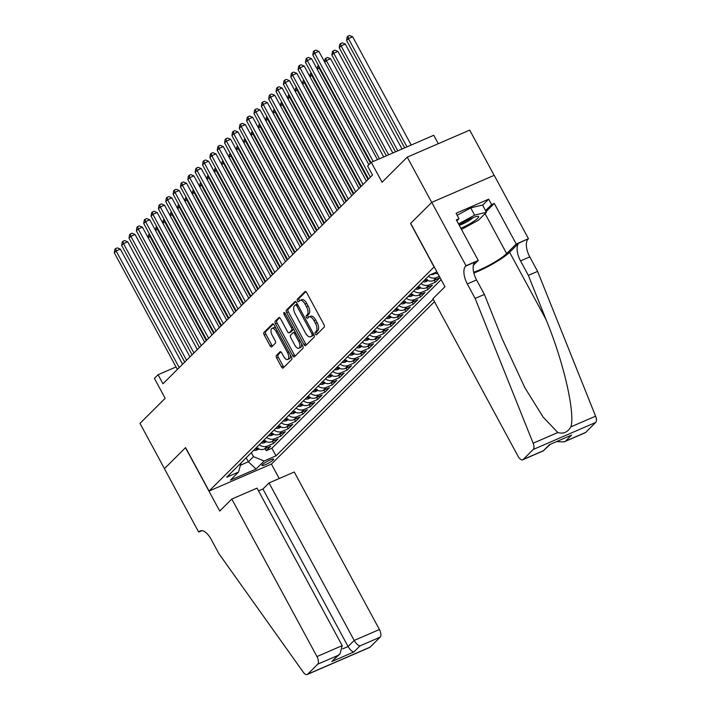 <?xml version="1.0" encoding="UTF-8"?>
<svg xmlns="http://www.w3.org/2000/svg" width="710" height="710" viewBox="0 0 710 710"><rect width="100%" height="100%" fill="white"/><g stroke="black" fill="none" stroke-linecap="round" stroke-linejoin="round"><path stroke-width="1.06" d="M315.355 334.002A1.429 0.674 -113.4 0 0 316.429 334.818A1.429 0.674 -113.4 0 0 316.536 334.747L324.204 327.106A2.05 0.967 -113.4 0 0 323.964 324.612L306.667 292.627A2.05 0.967 -113.4 0 0 305.131 291.464A2.05 0.967 -113.4 0 0 304.989 291.561L297.321 299.203A1.429 0.674 -113.4 0 0 297.481 300.951A1.429 0.674 -113.4 0 0 298.564 301.759A1.429 0.674 -113.4 0 0 298.661 301.688L299.655 300.703A6.55 3.088 -113.4 0 1 300.126 300.383A6.55 3.088 -113.4 0 1 305.043 304.093L306.48 306.755A6.55 3.088 -113.4 0 1 307.244 314.743L306.25 315.728A1.429 0.674 -113.4 0 0 306.418 317.476A1.429 0.674 -113.4 0 0 307.492 318.293A1.429 0.674 -113.4 0 0 307.599 318.222L308.593 317.228A6.55 3.088 -113.4 0 1 309.063 316.908A6.55 3.088 -113.4 0 1 313.98 320.618L315.417 323.281A6.55 3.088 -113.4 0 1 316.181 331.268L315.187 332.253A1.429 0.674 -113.4 0 0 315.355 334.002M309.063 316.908L310.749 316.172A6.55 3.088 -113.4 0 1 315.666 319.882L317.104 322.553A6.55 3.088 -113.4 0 1 317.867 330.541L316.882 331.526A1.429 0.674 -113.4 0 0 317.042 333.274A1.429 0.674 -113.4 0 0 317.45 333.833M305.868 291.641L299.008 298.475A1.429 0.674 -113.4 0 0 299.176 300.223A1.429 0.674 -113.4 0 0 299.584 300.774M300.126 300.383L301.812 299.647A6.55 3.088 -113.4 0 1 306.729 303.356L308.167 306.028A6.55 3.088 -113.4 0 1 308.93 314.015L307.945 315A1.429 0.674 -113.4 0 0 308.113 316.749A1.429 0.674 -113.4 0 0 308.513 317.308M273.208 459.973A6.674 1.074 151.6 0 0 273.669 459.139A6.674 1.074 151.6 0 0 268.753 460.612A6.674 1.074 151.6 0 0 262.398 464.651A6.674 1.074 151.6 0 0 261.937 465.485A6.674 1.074 151.6 0 0 266.853 464.003A6.674 1.074 151.6 0 0 273.208 459.973M276.403 355.453A2.05 0.967 -113.4 0 0 276.643 357.946L281.488 366.919A2.05 0.967 -113.4 0 0 283.024 368.082A2.05 0.967 -113.4 0 0 283.175 367.975L291.695 359.491A2.05 0.967 -113.4 0 0 291.455 356.997L274.158 325.011A2.05 0.967 -113.4 0 0 272.622 323.849A2.05 0.967 -113.4 0 0 272.471 323.955L263.96 332.44A2.05 0.967 -113.4 0 0 264.2 334.934L270.057 345.77A2.05 0.967 -113.4 0 0 271.593 346.933A2.05 0.967 -113.4 0 0 271.744 346.835L275.382 343.196A2.05 0.967 -113.4 0 0 275.143 340.702L272.241 335.324A5.476 2.583 -113.4 0 1 271.992 328.384A5.476 2.583 -113.4 0 1 276.101 331.481L287.488 352.542A5.476 2.583 -113.4 0 1 287.727 359.491A5.476 2.583 -113.4 0 1 283.627 356.385L281.728 352.879A2.05 0.967 -113.4 0 0 280.193 351.716A2.05 0.967 -113.4 0 0 280.042 351.823L276.403 355.453L278.089 354.716A2.05 0.967 -113.4 0 0 278.329 357.219L283.183 366.191A2.05 0.967 -113.4 0 0 283.982 367.177M434.067 266.924L410.575 223.472L431.715 202.412L407.238 157.15L382.06 182.239L371.294 162.324L367.611 165.989L372.51 175.042L162.963 383.782L158.073 374.729L154.398 378.394L165.164 398.301L139.985 423.391L164.454 468.653L185.594 447.593L209.086 491.045L434.209 266.862M303.933 344.563A2.05 0.967 -113.4 0 0 305.469 345.717A2.05 0.967 -113.4 0 0 305.62 345.619L314.139 337.135A2.05 0.967 -113.4 0 0 313.9 334.641L296.602 302.655A2.05 0.967 -113.4 0 0 295.067 301.493A2.05 0.967 -113.4 0 0 294.916 301.59L286.405 310.075A2.05 0.967 -113.4 0 0 286.645 312.577L303.933 344.563L305.628 343.826A2.05 0.967 -113.4 0 0 306.427 344.811M302.913 348.317L294.393 356.802A2.05 0.967 -113.4 0 1 294.251 356.899A2.05 0.967 -113.4 0 1 292.715 355.737L275.418 323.751A2.05 0.967 -113.4 0 1 275.178 321.257L278.826 317.627A2.05 0.967 -113.4 0 1 278.968 317.53A2.05 0.967 -113.4 0 1 280.503 318.683L287.523 331.659A2.05 0.967 -113.4 0 0 289.059 332.812A2.05 0.967 -113.4 0 0 289.201 332.715L291.624 330.31A2.05 0.967 -113.4 0 0 291.384 327.807L284.08 314.308A1.429 0.674 -113.4 0 1 284.018 312.489A1.429 0.674 -113.4 0 1 285.092 313.296L302.673 345.823A2.05 0.967 -113.4 0 1 302.913 348.317M407.238 157.15L469.7 130.107L494.16 175.352M265.132 448.702L266.223 450.708L270.634 446.315L264.475 448.986L267.413 446.058A8.342 7.233 -134.9 0 1 259.292 444.735M272.489 441.371L273.572 443.386L277.983 438.993L271.823 441.664L274.761 438.727A8.342 7.233 -134.9 0 1 266.649 437.413M279.838 434.05L280.929 436.064L285.34 431.671L279.172 434.334L282.118 431.405A8.342 7.233 -134.9 0 1 273.998 430.082M287.186 426.728L288.278 428.742L292.689 424.34L286.529 427.012L289.467 424.083A8.342 7.233 -134.9 0 1 281.355 422.761M294.543 419.397L295.635 421.412L300.046 417.018L293.878 419.69L296.824 416.761A8.342 7.233 -134.9 0 1 288.704 415.439M301.892 412.075L302.984 414.09L307.394 409.697L301.235 412.359L304.173 409.43A8.342 7.233 -134.9 0 1 296.061 408.117M309.249 404.753L310.332 406.768L314.743 402.375L308.584 405.037L311.53 402.108A8.342 7.233 -134.9 0 1 303.41 400.786M316.598 397.431L317.689 399.437L322.1 395.044L315.941 397.715L318.879 394.787A8.342 7.233 -134.9 0 1 310.758 393.464M323.955 390.101L325.038 392.115L329.449 387.722L323.29 390.393L326.227 387.465A8.342 7.233 -134.9 0 1 318.115 386.142M331.304 382.779L332.395 384.793L336.806 380.4L330.647 383.063L333.585 380.134A8.342 7.233 -134.9 0 1 325.464 378.812M338.661 375.457L339.744 377.471L344.155 373.078L337.995 375.741L340.933 372.812A8.342 7.233 -134.9 0 1 332.821 371.49M346.01 368.135L347.101 370.141L351.512 365.748L345.344 368.419L348.291 365.49A8.342 7.233 -134.9 0 1 340.17 364.168M353.358 360.804L354.45 362.819L358.861 358.426L352.701 361.097L355.639 358.159A8.342 7.233 -134.9 0 1 347.527 356.846M360.715 353.482L361.798 355.497L366.218 351.104L360.05 353.766L362.996 350.838A8.342 7.233 -134.9 0 1 354.876 349.515M368.064 346.161L369.156 348.175L373.567 343.773L367.407 346.445L370.345 343.516A8.342 7.233 -134.9 0 1 362.233 342.193M375.421 338.83L376.504 340.844L380.915 336.451L374.756 339.123L377.702 336.194A8.342 7.233 -134.9 0 1 369.582 334.871M382.77 331.508L383.861 333.522L388.272 329.129L382.113 331.792L385.051 328.863A8.342 7.233 -134.9 0 1 376.93 327.55M390.127 324.186L391.21 326.201L395.621 321.808L389.462 324.47L392.399 321.541A8.342 7.233 -134.9 0 1 384.287 320.219M397.476 316.864L398.567 318.879L402.978 314.477L396.819 317.148L399.757 314.219A8.342 7.233 -134.9 0 1 391.636 312.897M404.824 309.533L405.916 311.548L410.327 307.155L404.167 309.826L407.105 306.897A8.342 7.233 -134.9 0 1 398.993 305.575M412.182 302.211L413.273 304.226L417.684 299.833L411.516 302.495L414.462 299.567A8.342 7.233 -134.9 0 1 406.342 298.253M419.53 294.89L420.622 296.904L425.033 292.511L418.873 295.174L421.811 292.245A8.342 7.233 -134.9 0 1 413.699 290.923M426.887 287.568L427.97 289.573L432.39 285.18L426.222 287.852L429.168 284.923A8.342 7.233 -134.9 0 1 421.048 283.601M434.236 280.237L435.328 282.252L439.738 277.858L433.579 280.53L436.517 277.592A8.342 7.233 -134.9 0 1 428.405 276.279M434.484 301.688L271.539 464.003L209.086 491.045M266.223 450.708L271.877 448.267L275.986 455.864L433.18 299.274M275.986 455.864L264.173 460.985L256.079 469.044L230.422 480.146L238.516 472.088L226.694 477.209L429.621 275.054L436.925 271.894M439.348 276.367L436.517 277.592M435.328 282.252L429.168 284.923M427.97 289.573L421.811 292.245M420.622 296.904L414.462 299.567M413.273 304.226L407.105 306.897M405.916 311.548L399.757 314.219M398.567 318.879L392.399 321.541M391.21 326.201L385.051 328.863M383.861 333.522L377.702 336.194M376.504 340.844L370.345 343.516M369.156 348.175L362.996 350.838M361.798 355.497L355.639 358.159M354.45 362.819L348.291 365.49M347.101 370.141L340.933 372.812M339.744 377.471L333.585 380.134M332.395 384.793L326.227 387.465M325.038 392.115L318.879 394.787M317.689 399.437L311.53 402.108M310.332 406.768L304.173 409.43M302.984 414.09L296.824 416.761M295.635 421.412L289.467 424.083M288.278 428.742L282.118 431.405M280.929 436.064L274.761 438.727M273.572 443.386L267.413 446.058M271.877 448.267L441.123 279.66M246.192 457.79L248.358 461.793L253.505 456.663L251.34 452.661M438.301 143.704L433.748 135.282L371.294 162.324M176.036 366.946L158.073 374.729M240.433 465.228L248.358 461.793L256.079 469.044M434.529 272.933A8.342 7.233 45.1 0 0 437.937 273.767M425.459 279.207A8.342 7.233 45.1 0 0 433.579 280.53M418.11 286.529A8.342 7.233 45.1 0 0 426.222 287.852M410.753 293.851A8.342 7.233 45.1 0 0 418.873 295.174M403.404 301.182A8.342 7.233 45.1 0 0 411.516 302.495M396.047 308.504A8.342 7.233 45.1 0 0 404.167 309.826M388.698 315.826A8.342 7.233 45.1 0 0 396.819 317.148M381.35 323.148A8.342 7.233 45.1 0 0 389.462 324.47M373.992 330.478A8.342 7.233 45.1 0 0 382.113 331.792M366.644 337.8A8.342 7.233 45.1 0 0 374.756 339.123M359.287 345.122A8.342 7.233 45.1 0 0 367.407 346.445M351.938 352.453A8.342 7.233 45.1 0 0 360.05 353.766M344.581 359.775A8.342 7.233 45.1 0 0 352.701 361.097M337.232 367.097A8.342 7.233 45.1 0 0 345.344 368.419M329.875 374.418A8.342 7.233 45.1 0 0 337.995 375.741M322.526 381.749A8.342 7.233 45.1 0 0 330.647 383.063M315.178 389.071A8.342 7.233 45.1 0 0 323.29 390.393M307.82 396.393A8.342 7.233 45.1 0 0 315.941 397.715M300.472 403.715A8.342 7.233 45.1 0 0 308.584 405.037M293.115 411.046A8.342 7.233 45.1 0 0 301.235 412.359M285.766 418.367A8.342 7.233 45.1 0 0 293.878 419.69M278.409 425.689A8.342 7.233 45.1 0 0 286.529 427.012M271.06 433.011A8.342 7.233 45.1 0 0 279.172 434.334M263.703 440.342A8.342 7.233 45.1 0 0 271.823 441.664M238.516 472.088L241.089 462.876M256.354 447.664A8.342 7.233 45.1 0 0 264.475 448.986M253.505 456.663L264.173 460.985M295.804 301.67L288.091 309.347A2.05 0.967 -113.4 0 0 288.331 311.841L305.628 343.826M311.992 335.439A1.429 0.674 -113.4 0 0 311.832 333.691L296.647 305.611A1.429 0.674 -113.4 0 0 295.573 304.803A1.429 0.674 -113.4 0 0 295.466 304.874L294.419 305.912A6.55 3.088 -113.4 0 0 295.191 313.9L305.566 333.096A6.55 3.088 -113.4 0 0 310.474 336.806A6.55 3.088 -113.4 0 0 310.953 336.478L313.687 334.712A1.429 0.674 -113.4 0 0 313.811 334.481M297.357 304.049A1.429 0.674 -113.4 0 0 297.259 304.075A1.429 0.674 -113.4 0 0 297.162 304.146L295.697 304.776M310.474 336.806L312.169 336.078A6.55 3.088 -113.4 0 0 312.64 335.75L310.953 336.478M313.687 334.712L312.64 335.75M279.704 317.698L276.864 320.529A2.05 0.967 -113.4 0 0 277.104 323.023L294.401 355.009A2.05 0.967 -113.4 0 0 295.2 355.994M290.567 332.12A2.05 0.967 -113.4 0 0 290.745 332.085A2.05 0.967 -113.4 0 0 290.896 331.987L293.31 329.573A2.05 0.967 -113.4 0 0 293.549 328.934M294.801 345.122A5.476 2.583 -113.4 0 0 298.91 348.219A5.476 2.583 -113.4 0 0 298.661 341.27L294.65 333.851A2.05 0.967 -113.4 0 0 293.115 332.697A2.05 0.967 -113.4 0 0 292.964 332.795L290.55 335.2A2.05 0.967 -113.4 0 0 290.789 337.703L294.801 345.122M298.91 348.219L300.596 347.492A5.476 2.583 -113.4 0 0 301.466 343.587M295.174 331.952A2.05 0.967 -113.4 0 0 294.801 331.961A2.05 0.967 -113.4 0 0 294.659 332.067M280.929 351.894L278.089 354.716M287.727 359.491L289.423 358.754A5.476 2.583 -113.4 0 0 290.292 354.858M275.977 328.384A5.476 2.583 -113.4 0 0 273.678 327.647L271.992 328.384M273.359 324.026L265.647 331.703A2.05 0.967 -113.4 0 0 265.886 334.206L271.744 345.042A2.05 0.967 -113.4 0 0 272.551 346.027M411.196 145.044L352.648 36.76L348.424 38.58L346.586 40.417L404.682 147.866M406.981 146.872L348.424 38.58L347.864 36.228L349.56 35.5L352.648 36.76M346.586 40.417L347.137 36.964L347.864 36.228M377.436 159.661L318.888 51.377L314.663 53.197L373.22 161.489M312.826 55.034L313.376 51.581L314.104 50.845L314.663 53.197L312.826 55.034L371.002 162.617M314.104 50.845L315.799 50.117L318.888 51.377M460.843 228.247A13.552 2.183 151.6 0 0 473.81 221.307A13.552 2.183 151.6 0 0 477.848 216.31A13.552 2.183 151.6 0 0 459.583 224.768A13.552 2.183 151.6 0 0 459.13 225.079M459.228 225.265A9.283 1.491 151.6 0 0 470.41 219.709A9.283 1.491 151.6 0 0 473.082 217.615M457.169 215.29L470.721 207.888L482.534 205.004L486.448 212.246L478.513 220.153L461.491 229.454M458.509 223.934L474.635 215.13L486.448 212.246M470.721 207.888L474.635 215.13M475.141 298.431L484.389 294.428L502.165 338.821L524.93 387.846L543.168 417.169L557.838 432.523C563.234 434.174 567.592 432.292 570.902 426.87C575.278 412.59 563.589 362.02 546.141 319.784L528.355 275.391L520.528 260.907A14.599 6.878 66.6 0 1 518.824 243.104L528.471 238.702L494.204 175.334L431.751 202.377L410.691 223.357L444.948 286.725L432.887 298.741L518.052 456.246A6.257 2.946 -113.4 0 0 522.746 459.787A6.257 2.946 -113.4 0 0 523.199 459.476L533.228 449.483A6.257 2.946 -113.4 0 0 533.139 443.217L475.141 298.431L467.313 283.947A14.599 6.878 66.6 0 1 465.609 266.143L466.009 265.744L431.751 202.377M528.355 275.391L537.603 271.389L529.766 256.905A14.599 6.878 66.6 0 1 528.062 239.101M465.609 266.143L474.848 262.141A14.599 6.878 66.6 0 0 476.552 279.944L484.389 294.428M523.199 459.476L543.372 450.743L549.469 444.664L571.585 435.088L565.479 441.167L585.652 432.434L595.69 422.441L533.228 449.483M570.902 426.87L595.592 416.175L537.603 271.389M466.009 265.744L478.247 260.446L456.326 219.887L459.024 218.724L456.858 220.881M482.631 205.19L488.666 199.182L456.086 213.293L459.024 218.724M488.666 199.182L491.604 204.613L494.302 203.442L516.232 244L528.471 238.702M473.659 272.241A23.457 3.772 151.6 0 0 506.638 253.559L516.232 244M478.247 260.446L473.348 265.327M473.845 273.039A27.157 4.366 151.6 0 0 509.629 252.263L518.824 243.104M595.592 416.175A6.257 2.946 66.6 0 1 595.69 422.441M585.652 432.434A6.257 2.946 66.6 0 1 585.2 432.745L564.104 441.877L556.649 441.673M494.302 203.442L486.101 211.615M485.569 210.621L491.604 204.613M543.372 450.743L550.108 444.504M549.469 444.664L571.585 435.088M565.479 441.167L564.104 441.877M231.797 499.059L316.962 656.564L342.202 645.639L257.038 488.134L231.797 499.059L219.745 511.067L185.479 447.708L164.418 468.689L198.676 532.056L201.88 530.672M258.546 490.912L262.922 489.021L269.019 482.942L294.26 472.017L379.424 629.522A6.257 2.946 66.6 0 1 380.152 637.154L370.114 647.147A6.257 2.946 66.6 0 1 369.661 647.458L307.208 674.5A6.257 2.946 -113.4 0 1 303.285 672.192L218.911 553.676L211.083 539.201A14.599 6.878 -113.4 0 0 200.131 530.929A14.599 6.878 -113.4 0 0 199.084 531.648L198.676 532.056M380.152 637.154L359.979 645.887L353.882 651.966L331.765 661.542L337.871 655.463L317.698 664.196L307.661 674.189L370.114 647.147M271.406 464.065L279.225 478.522M269.019 482.942L354.183 640.447L379.424 629.522M307.208 674.5A6.257 2.946 -113.4 0 0 307.661 674.189M317.698 664.196A6.257 2.946 -113.4 0 0 316.962 656.564M262.922 489.021L348.086 646.526L354.183 640.447C356.136 643.721 358.071 645.541 359.979 645.887M353.882 651.966C351.965 651.611 350.039 649.801 348.086 646.526L342.708 648.851M331.765 661.542L340.055 653.75L342.202 645.639M337.871 655.463L340.055 653.75M402.029 149.011L345.291 44.082L341.075 45.91L339.238 47.739L395.523 151.834M397.813 150.839L341.075 45.91L340.516 43.558L342.202 42.822L345.291 44.082M339.238 47.739L339.779 44.286L340.516 43.558M392.861 152.987L337.942 51.404L333.718 53.232L331.881 55.06L386.355 155.801M388.645 154.815L333.718 53.232L333.159 50.88L334.854 50.153L337.942 51.404M331.881 55.06L332.431 51.608L333.159 50.88M435.301 273.261L433.411 274.264A5.529 4.793 -134.9 0 1 430.819 274.539M383.702 156.954L330.585 58.726L326.369 60.554L324.736 62.187M379.477 158.783L326.369 60.554L325.81 58.202L327.496 57.474L330.585 58.726M324.603 61.947L325.073 58.939L325.81 58.202M427.944 280.583L426.053 281.595A5.529 4.793 -134.9 0 1 422.903 281.746M426.062 279.633A5.529 4.793 -134.9 0 1 425.183 279.483M424.305 280.361A5.529 4.793 45.1 0 0 426.062 280.521C427.819 279.962 428.112 279.669 426.95 279.642M370.505 163.105L319.012 67.876L317.379 69.509M319.633 67.619L319.012 67.876L318.497 65.515M317.246 69.269L317.725 66.261L318.462 65.524M368.872 164.738L311.53 58.699L307.315 60.527L370.38 177.163M305.477 62.356L306.019 58.903L306.755 58.176L307.315 60.527L305.477 62.356L368.543 178.991M306.755 58.176L308.442 57.439L311.53 58.699M366.413 181.112L304.182 66.021L299.957 67.849L363.023 184.485M298.12 69.678L298.67 66.225L299.398 65.497L299.957 67.849L298.12 69.678L361.186 186.322M299.398 65.497L301.093 64.77L304.182 66.021M359.056 188.443L296.824 73.343L292.609 75.171L355.674 191.806M290.772 77.008L291.313 73.556L292.05 72.819L292.609 75.171L290.772 77.008L353.837 193.644M292.05 72.819L293.736 72.092L296.824 73.343M351.707 195.765L289.476 80.674L285.251 82.493L348.317 199.137M283.414 84.33L283.964 80.878L284.701 80.141L285.251 82.493L283.414 84.33L346.48 200.965M284.701 80.141L286.387 79.413L289.476 80.674M420.595 287.905L418.705 288.917A5.529 4.793 -134.9 0 1 415.554 289.077M418.714 286.964A5.529 4.793 -134.9 0 1 417.835 286.805M416.947 287.683A5.529 4.793 45.1 0 0 418.714 287.852C420.471 287.293 420.764 287 419.592 286.973M368.046 179.488L311.663 75.207L310.03 76.831M312.276 74.941L311.663 75.207L311.14 72.837M309.897 76.591L310.368 73.583L311.104 72.855M344.35 203.087L282.127 87.996L277.903 89.824L340.969 206.459M276.066 91.652L276.607 88.2L277.344 87.472L277.903 89.824L276.066 91.652L339.131 208.287M277.344 87.472L279.03 86.735L282.127 87.996M413.238 295.236L411.347 296.239A5.529 4.793 -134.9 0 1 408.206 296.398M411.356 294.286A5.529 4.793 -134.9 0 1 410.478 294.126M409.599 295.005A5.529 4.793 45.1 0 0 411.365 295.174C413.113 294.614 413.406 294.322 412.244 294.295M360.698 186.81L304.315 82.529L302.673 84.162M304.927 82.262L304.315 82.529L303.791 80.159M302.54 83.913L303.019 80.913L303.756 80.177M337.002 210.409L274.77 95.317L270.554 97.146L333.62 213.781M268.708 98.974L269.259 95.522L269.995 94.794L270.554 97.146L268.708 98.974L331.774 215.618M269.995 94.794L271.681 94.066L274.77 95.317M405.889 302.558L403.999 303.56A5.529 4.793 -134.9 0 1 400.848 303.72M404.008 301.608A5.529 4.793 -134.9 0 1 403.129 301.448M402.25 302.327A5.529 4.793 45.1 0 0 404.008 302.495C405.765 301.936 406.058 301.643 404.895 301.617M353.34 194.132L296.957 89.85L295.325 91.483M297.57 89.584L296.957 89.85L296.434 87.481M295.191 91.244L295.662 88.235L296.398 87.499M329.653 217.739L267.421 102.639L263.197 104.468L326.263 221.112M261.36 106.305L261.901 102.852L262.638 102.116L263.197 104.468L261.36 106.305L324.426 222.94M262.638 102.116L264.324 101.388L267.421 102.639M398.532 309.88L396.65 310.891A5.529 4.793 -134.9 0 1 393.5 311.042M396.65 308.93A5.529 4.793 -134.9 0 1 395.781 308.779M394.893 309.658A5.529 4.793 45.1 0 0 396.659 309.817C398.408 309.258 398.709 308.965 397.538 308.939M345.992 201.454L289.609 97.181L287.967 98.805M290.221 96.915L289.609 97.181L289.085 94.812M287.834 98.566L288.313 95.557L289.05 94.829M322.296 225.061L260.064 109.97L255.848 111.798L318.914 228.434M254.011 113.627L254.553 110.174L255.289 109.446L255.848 111.798L254.011 113.627L317.077 230.262M255.289 109.446L256.976 108.71L260.064 109.97M391.183 317.201L389.293 318.213A5.529 4.793 -134.9 0 1 386.142 318.373M389.302 316.261A5.529 4.793 -134.9 0 1 388.423 316.101M387.545 316.98A5.529 4.793 45.1 0 0 389.302 317.148C391.059 316.589 391.352 316.296 390.189 316.269M338.635 208.784L282.252 104.503L280.619 106.136M282.864 104.237L282.252 104.503L281.728 102.133M280.486 105.888L280.965 102.879L281.692 102.151M314.947 232.383L252.716 117.292L248.491 119.12L311.557 235.755M246.654 120.948L247.204 117.496L247.932 116.768L248.491 119.12L246.654 120.948L309.72 237.584M247.932 116.768L249.627 116.032L252.716 117.292M383.826 324.532L381.945 325.535A5.529 4.793 -134.9 0 1 378.794 325.695M381.953 323.582A5.529 4.793 -134.9 0 1 381.075 323.423M380.187 324.301A5.529 4.793 45.1 0 0 381.953 324.47C383.702 323.911 384.003 323.618 382.832 323.591M331.286 216.106L274.903 111.825L273.261 113.458M275.515 111.559L274.903 111.825L274.38 109.455M273.137 113.209L273.607 110.21L274.344 109.473M307.59 239.705L245.358 124.614L241.143 126.442L304.208 243.077M239.305 128.27L239.847 124.827L240.583 124.09L241.143 126.442L239.305 128.27L302.371 244.914M240.583 124.09L242.27 123.362L245.358 124.614M376.477 331.854L374.587 332.857A5.529 4.793 -134.9 0 1 371.436 333.017M374.596 330.904A5.529 4.793 -134.9 0 1 373.717 330.745M372.839 331.623A5.529 4.793 45.1 0 0 374.596 331.792C376.353 331.233 376.646 330.94 375.483 330.913M323.929 223.428L267.546 119.147L265.913 120.78M268.167 118.881L267.546 119.147L267.031 116.786M265.78 120.54L266.259 117.532L266.987 116.795M300.241 247.036L238.01 131.945L233.785 133.764L296.851 250.408M231.948 135.601L232.498 132.149L233.226 131.412L233.785 133.764L231.948 135.601L295.014 252.236M233.226 131.412L234.921 130.684L238.01 131.945M369.129 339.176L367.239 340.188A5.529 4.793 -134.9 0 1 364.088 340.347M367.248 338.235A5.529 4.793 -134.9 0 1 366.369 338.075M365.481 338.954A5.529 4.793 45.1 0 0 367.248 339.123C369.005 338.555 369.298 338.262 368.126 338.235M316.58 230.759L260.197 126.478L258.564 128.102M260.81 126.211L260.197 126.478L259.674 124.108M258.431 127.862L258.901 124.853L259.638 124.126M292.884 254.358L230.652 139.266L226.437 141.095L289.502 257.73M224.6 142.923L225.141 139.471L225.878 138.743L226.437 141.095L224.6 142.923L287.665 259.558M225.878 138.743L227.564 138.006L230.652 139.266M361.772 346.498L359.881 347.51A5.529 4.793 -134.9 0 1 356.731 347.669M359.89 345.557A5.529 4.793 -134.9 0 1 359.011 345.397M358.133 346.276A5.529 4.793 45.1 0 0 359.89 346.445C361.647 345.885 361.94 345.592 360.778 345.566M309.232 238.081L252.84 133.799L251.207 135.432M253.461 133.533L252.84 133.799L252.325 131.43M251.074 135.184L251.553 132.175L252.29 131.448M285.535 261.679L223.304 146.588L219.079 148.417L282.145 265.052M217.242 150.245L217.792 146.792L218.529 146.065L219.079 148.417L217.242 150.245L280.308 266.889M218.529 146.065L220.215 145.337L223.304 146.588M354.423 353.828L352.533 354.831A5.529 4.793 -134.9 0 1 349.382 354.991M352.542 352.879A5.529 4.793 -134.9 0 1 351.663 352.719M350.775 353.598A5.529 4.793 45.1 0 0 352.542 353.766C354.299 353.207 354.592 352.914 353.42 352.888M301.874 245.403L245.491 141.121L243.858 142.754M246.104 140.855L245.491 141.121L244.932 138.769L244.196 139.506L243.725 142.506M278.178 269.01L215.955 153.91L211.731 155.738L274.797 272.374M209.894 157.576L210.435 154.123L211.172 153.387L211.731 155.738L209.894 157.576L272.959 274.211M211.172 153.387L212.858 152.659L215.955 153.91M347.066 361.15L345.175 362.153A5.529 4.793 -134.9 0 1 342.034 362.313M345.184 360.201A5.529 4.793 -134.9 0 1 344.306 360.05M343.427 360.928A5.529 4.793 45.1 0 0 345.193 361.088C346.942 360.529 347.234 360.236 346.072 360.21M294.526 252.724L238.143 148.443L236.501 150.076M238.755 148.177L238.143 148.443L237.619 146.082M236.368 149.837L236.847 146.828L237.584 146.091M270.829 276.332L208.598 161.241L204.382 163.06L267.448 279.704M202.536 164.898L203.087 161.445L203.823 160.709L204.382 163.06L202.536 164.898L265.602 281.533M203.823 160.709L205.51 159.981L208.598 161.241M339.717 368.472L337.827 369.484A5.529 4.793 -134.9 0 1 334.676 369.644M337.836 367.531A5.529 4.793 -134.9 0 1 336.957 367.372M336.078 368.25A5.529 4.793 45.1 0 0 337.836 368.419C339.593 367.86 339.886 367.567 338.723 367.54M287.168 260.055L230.786 155.774L229.152 157.398M231.398 155.508L230.786 155.774L230.262 153.404M229.019 157.159L229.49 154.15L230.226 153.422M263.481 283.654L201.249 168.563L197.025 170.391L260.091 287.026M195.188 172.219L195.729 168.767L196.466 168.039L197.025 170.391L195.188 172.219L258.254 288.855M196.466 168.039L198.152 167.303L201.249 168.563M332.36 375.803L330.478 376.806A5.529 4.793 -134.9 0 1 327.328 376.966M330.478 374.853A5.529 4.793 -134.9 0 1 329.609 374.694M328.721 375.572A5.529 4.793 45.1 0 0 330.487 375.741C332.236 375.182 332.537 374.889 331.366 374.862M279.82 267.377L223.437 163.096L221.795 164.729M224.049 162.83L223.437 163.096L222.878 160.744L222.141 161.472L221.662 164.48M256.124 290.976L193.892 175.885L189.676 177.713L252.742 294.348M187.839 179.541L188.381 176.089L189.117 175.361L189.676 177.713L187.839 179.541L250.905 296.185M189.117 175.361L190.804 174.633L193.892 175.885M325.011 383.125L323.121 384.128A5.529 4.793 -134.9 0 1 319.97 384.287M323.13 382.175A5.529 4.793 -134.9 0 1 322.251 382.015M321.373 382.894A5.529 4.793 45.1 0 0 323.13 383.063C324.887 382.504 325.18 382.211 324.017 382.184M272.462 274.699L216.08 170.418L214.447 172.051M216.701 170.151L216.08 170.418L215.556 168.048M214.313 171.811L214.793 168.802L215.52 168.066M248.775 298.306L186.544 183.207L182.319 185.035L245.385 301.679M180.482 186.872L181.032 183.42L181.76 182.683L182.319 185.035L180.482 186.872L243.548 303.507M181.76 182.683L183.455 181.955L186.544 183.207M317.654 390.447L315.772 391.458A5.529 4.793 -134.9 0 1 312.622 391.609M315.781 389.497A5.529 4.793 -134.9 0 1 314.903 389.346M314.015 390.225A5.529 4.793 45.1 0 0 315.781 390.385C317.539 389.825 317.832 389.533 316.66 389.506M265.114 282.021L208.731 177.748L207.089 179.373M209.343 177.482L208.731 177.748L208.207 175.379M206.965 179.133L207.435 176.124L208.172 175.397M241.418 305.628L179.186 190.537L174.971 192.366L238.036 309.001M173.133 194.194L173.675 190.741L174.411 190.005L174.971 192.366L173.133 194.194L236.199 310.829M174.411 190.005L176.098 189.277L179.186 190.537M310.305 397.769L308.415 398.78A5.529 4.793 -134.9 0 1 305.264 398.94M308.424 396.828A5.529 4.793 -134.9 0 1 307.545 396.668M306.667 397.547A5.529 4.793 45.1 0 0 308.424 397.715C310.181 397.156 310.474 396.863 309.311 396.837M257.757 289.352L201.374 185.07L199.741 186.703M201.995 184.804L201.374 185.07L200.859 182.701M199.608 186.455L200.087 183.446L200.815 182.718M234.069 312.95L171.838 197.859L167.613 199.688L230.679 316.323M165.776 201.516L166.326 198.063L167.063 197.336L167.613 199.688L165.776 201.516L228.842 318.151M167.063 197.336L168.749 196.599L171.838 197.859M302.957 405.099L301.067 406.102A5.529 4.793 -134.9 0 1 297.916 406.262M301.075 404.15A5.529 4.793 -134.9 0 1 300.197 403.99M299.309 404.869A5.529 4.793 45.1 0 0 301.075 405.037C302.833 404.478 303.126 404.185 301.954 404.159M250.408 296.673L194.025 192.392L192.392 194.025M194.638 192.126L194.025 192.392L193.502 190.023M192.259 193.777L192.729 190.777L193.466 190.04M226.712 320.272L164.48 205.181L160.265 207.009L223.33 323.645M158.428 208.838L158.969 205.394L159.706 204.657L160.265 207.009L158.428 208.838L221.493 325.482M159.706 204.657L161.392 203.93L164.48 205.181M295.6 412.421L293.709 413.424A5.529 4.793 -134.9 0 1 290.559 413.584M293.718 411.472A5.529 4.793 -134.9 0 1 292.839 411.312M291.961 412.19A5.529 4.793 45.1 0 0 293.718 412.359C295.475 411.8 295.768 411.507 294.606 411.48M243.06 303.995L186.668 199.714L185.035 201.347M187.289 199.448L186.668 199.714L186.153 197.353M184.902 201.107L185.381 198.099L186.118 197.362M219.363 327.603L157.132 212.503L152.907 214.331L215.973 330.975M151.07 216.168L151.62 212.716L152.357 211.979L152.907 214.331L151.07 216.168L214.136 332.804M152.357 211.979L154.043 211.252L157.132 212.503M288.251 419.743L286.361 420.755A5.529 4.793 -134.9 0 1 283.21 420.915M286.37 418.802A5.529 4.793 -134.9 0 1 285.491 418.643M284.603 419.521A5.529 4.793 45.1 0 0 286.37 419.681C288.127 419.122 288.42 418.829 287.248 418.802M235.702 311.317L179.319 207.045L177.686 208.669M179.932 206.779L179.319 207.045L178.796 204.675M177.553 208.429L178.024 205.421L178.76 204.693M212.006 334.925L149.783 219.834L145.559 221.662L208.625 338.297M143.722 223.49L144.263 220.038L145 219.31L145.559 221.662L143.722 223.49L206.787 340.125M145 219.31L146.686 218.573L149.783 219.834M280.894 427.065L279.003 428.077A5.529 4.793 -134.9 0 1 275.862 428.236M279.012 426.124A5.529 4.793 -134.9 0 1 278.134 425.964M277.255 426.843A5.529 4.793 45.1 0 0 279.021 427.012C280.769 426.453 281.062 426.16 279.9 426.133M228.354 318.648L171.971 214.367L170.329 216M172.583 214.101L171.971 214.367L171.447 211.997M170.196 215.751L170.675 212.743L171.412 212.015M204.657 342.247L142.426 227.156L138.21 228.984L201.276 345.619M136.364 230.812L136.915 227.36L137.651 226.632L138.21 228.984L136.364 230.812L199.43 347.456M137.651 226.632L139.338 225.904L142.426 227.156M273.545 434.396L271.655 435.399A5.529 4.793 -134.9 0 1 268.504 435.558M271.664 433.446A5.529 4.793 -134.9 0 1 270.785 433.286M269.906 434.165A5.529 4.793 45.1 0 0 271.664 434.334C273.421 433.774 273.714 433.482 272.551 433.455M220.996 325.97L164.613 221.689L162.98 223.322M165.226 221.422L164.613 221.689L164.09 219.319M162.847 223.073L163.318 220.073L164.054 219.337M197.309 349.577L135.077 234.477L130.853 236.306L193.919 352.941M129.016 238.134L129.557 234.69L130.294 233.954L130.853 236.306L129.016 238.134L192.082 354.778M130.294 233.954L131.98 233.226L135.077 234.477M266.188 441.718L264.306 442.72A5.529 4.793 -134.9 0 1 261.156 442.88M264.315 440.768A5.529 4.793 -134.9 0 1 263.437 440.617M262.549 441.496A5.529 4.793 45.1 0 0 264.315 441.655C266.064 441.096 266.365 440.803 265.194 440.777M213.648 333.292L157.265 229.011L155.623 230.643M157.877 228.744L157.265 229.011L156.741 226.65M155.49 230.404L155.969 227.395L156.706 226.659M189.952 356.899L127.72 241.808L123.504 243.628L186.57 360.272M121.667 245.465L122.209 242.012L122.945 241.276L123.504 243.628L121.667 245.465L184.733 362.1M122.945 241.276L124.632 240.548L127.72 241.808M258.839 449.039L256.949 450.051A5.529 4.793 -134.9 0 1 253.798 450.211M256.958 448.099A5.529 4.793 -134.9 0 1 256.079 447.939M255.201 448.818A5.529 4.793 45.1 0 0 256.958 448.986C258.715 448.427 259.008 448.134 257.845 448.108M206.29 340.623L149.908 236.341L148.275 237.965M150.529 236.075L149.908 236.341L149.349 233.989L148.621 234.717L148.141 237.726M182.603 364.221L120.372 249.13L116.147 250.958L179.213 367.594M114.31 252.787L114.86 249.334L115.588 248.606L116.147 250.958L114.31 252.787L177.376 369.422M115.588 248.606L117.283 247.87L120.372 249.13M317.867 330.541L316.181 331.268M317.104 322.553L315.417 323.281M315.666 319.882L313.98 320.618M307.945 315L306.25 315.728M308.93 314.015L307.244 314.743M308.167 306.028L306.48 306.755M306.729 303.356L305.043 304.093M299.008 298.475L297.321 299.203M316.882 331.526L315.187 332.253M288.331 311.841L286.645 312.577M288.091 309.347L286.405 310.075M313.092 333.15L311.832 333.691M297.907 305.069L296.647 305.611M294.401 355.009L292.715 355.737M277.104 323.023L275.418 323.751M276.864 320.529L275.178 321.257M290.896 331.987L289.201 332.715M293.31 329.573L291.624 330.31M292.644 327.266L291.384 327.807M285.34 313.758L284.08 314.308M299.922 340.729L298.661 341.27M295.91 333.309L294.65 333.851M288.748 351.991L287.488 352.542M277.361 330.94L276.101 331.481M271.744 345.042L270.057 345.77M265.886 334.206L264.2 334.934M265.647 331.703L263.96 332.44M283.183 366.191L281.488 366.919M278.329 357.219L276.643 357.946M520.528 260.907L529.766 256.905M476.552 279.944L467.313 283.947M533.139 443.217L557.838 432.523M546.141 319.784L509.629 252.263M485.054 213.639L506.638 253.559M201.383 530.654L199.084 531.648M433.508 274.211L434.706 273.022M426.16 281.533L427.358 280.344M425.547 279.562L426.062 280.521M418.802 288.863L420 287.665M418.19 286.884L418.714 287.852M411.454 296.185L412.652 294.996M410.841 294.206L411.365 295.174M404.105 303.507L405.295 302.318M403.484 301.537L404.008 302.495M396.748 310.838L397.946 309.64M396.136 308.859L396.659 309.817M389.399 318.16L390.598 316.962M388.787 316.181L389.302 317.148M382.042 325.482L383.24 324.292M381.43 323.503L381.953 324.47M374.694 332.804L375.892 331.614M374.081 330.833L374.596 331.792M367.336 340.134L368.534 338.936M366.724 338.155L367.248 339.123M359.988 347.456L361.186 346.267M359.375 345.477L359.89 346.445M352.63 354.778L353.828 353.589M352.018 352.808L352.542 353.766M345.282 362.1L346.48 360.911M344.669 360.13L345.193 361.088M337.933 369.431L339.123 368.233M337.312 367.452L337.836 368.419M330.576 376.753L331.774 375.563M329.964 374.773L330.487 375.741M323.227 384.075L324.426 382.885M322.615 382.104L323.13 383.063M315.87 391.396L317.068 390.207M315.258 389.426L315.781 390.385M308.522 398.727L309.72 397.529M307.909 396.748L308.424 397.715M301.164 406.049L302.362 404.86M300.552 404.07L301.075 405.037M293.816 413.371L295.014 412.182M293.203 411.401L293.718 412.359M286.458 420.702L287.656 419.503M285.846 418.722L286.37 419.681M279.11 428.023L280.308 426.834M278.498 426.044L279.021 427.012M271.761 435.345L272.951 434.156M271.14 433.375L271.664 434.334M264.404 442.667L265.602 441.478M263.792 440.697L264.315 441.655M257.055 449.998L258.254 448.8M256.443 448.019L256.958 448.986M297.259 304.075L295.573 304.803M290.745 332.085L289.059 332.812M294.801 331.961L293.115 332.697M522.746 459.787L543.842 450.655"/></g></svg>
